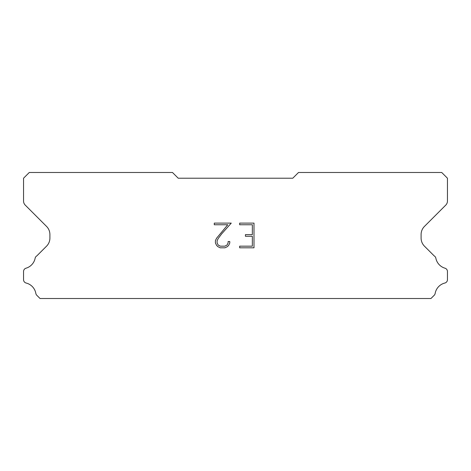 <?xml version="1.0" encoding="UTF-8"?>
<svg xmlns="http://www.w3.org/2000/svg" width="471" height="471" viewBox="0 0 471 471"><rect width="100%" height="100%" fill="white"/><g stroke="black" fill="none" stroke-linecap="round" stroke-linejoin="round"><path stroke-width="0.71" d="M252.35 246.168L252.35 236.283L245.432 236.283L245.432 234.64L252.35 234.64L252.35 224.761L239.662 224.761L239.662 223.113L253.999 223.113L253.999 247.811L239.662 247.811L239.662 246.168L252.35 246.168M229.777 241.546L229.777 243.03L228.606 245.444L227.387 246.639L224.973 247.811L220.228 247.811L217.832 246.621L216.607 245.415L215.418 243.007L215.418 240.563L216.607 238.196L227.77 224.761L214.276 224.761L214.276 223.113L231.261 223.113L221.641 233.916L218.22 238.479L217.107 240.734L217.107 242.901L218.185 245.073L220.375 246.168L224.844 246.168L227.016 245.073L228.105 242.901L228.105 241.546L229.777 241.546M292.785 178.215L178.215 178.215L172.486 172.486L29.279 172.486L23.55 178.215L23.55 201.046A5.729 5.729 0 0 0 25.228 205.097L46.547 226.416A11.457 11.457 0 0 1 49.902 234.517L49.902 238.073A11.457 11.457 0 0 1 46.547 246.174L36.803 255.912A3.438 3.438 0 0 0 35.095 258.449A13.058 13.058 0 0 1 26.017 268.199A3.438 3.438 0 0 0 23.55 271.496L23.55 279.697A3.438 3.438 0 0 0 26.152 283.036A13.058 13.058 0 0 1 35.849 293.451A3.438 3.438 0 0 0 36.803 295.282L40.035 298.514L430.965 298.514L434.197 295.282A3.438 3.438 0 0 0 435.151 293.451A13.058 13.058 0 0 1 444.848 283.036A3.438 3.438 0 0 0 447.45 279.697L447.45 271.496A3.438 3.438 0 0 0 444.983 268.199A13.058 13.058 0 0 1 435.905 258.449A3.438 3.438 0 0 0 434.197 255.912L424.453 246.174A11.457 11.457 0 0 1 421.098 238.073L421.098 234.517A11.457 11.457 0 0 1 424.453 226.416L445.772 205.097A5.729 5.729 0 0 0 447.45 201.046L447.45 178.215L441.721 172.486L298.514 172.486L292.785 178.215"/></g></svg>
